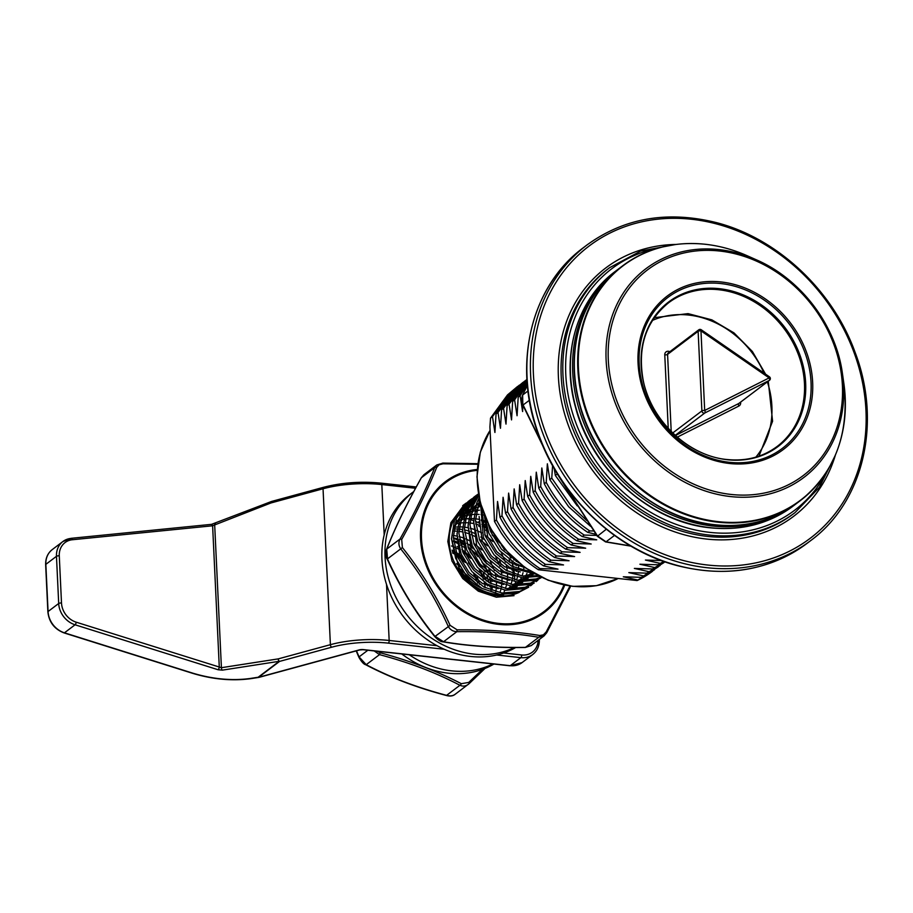 <?xml version="1.0" encoding="UTF-8"?>
<svg xmlns="http://www.w3.org/2000/svg" width="913" height="913" viewBox="0 0 913 913"><rect width="100%" height="100%" fill="white"/><g stroke="black" fill="none" stroke-linecap="round" stroke-linejoin="round"><path stroke-width="1.37" d="M477.819 464.272L443.067 463.804L439.073 464.797L436.711 467.388C427.912 489.163 416.248 513.186 401.697 539.469L402.393 547.572C421.315 571.378 437.213 597.296 450.086 625.337L457.128 629.844C487.907 629.571 515.468 631.454 539.823 635.516L543.383 634.855L546.191 631.933L569.974 586.02M546.191 631.933A2.123 0.582 29.1 0 1 546.716 632.777A2.123 0.582 29.1 0 1 546.613 632.857L544.08 635.882L538.738 637.297C514.681 633.131 487.382 631.248 456.831 631.682C452.928 631.522 450.018 629.662 448.112 626.09C435.524 598.289 419.786 572.611 400.875 549.078C398.593 545.848 398.319 542.505 400.02 539.047C414.559 513.106 426.12 489.311 434.691 467.661L436.825 464.957L442.577 463.211L436.825 464.945L423.929 474.703L421.384 477.727C406.856 503.668 395.295 527.463 386.724 549.112L387.569 559.144C400.145 586.956 415.894 612.623 434.805 636.156L443.535 641.748C467.593 645.913 494.892 647.785 525.432 647.363L531.183 645.628L525.295 647.477L538.738 637.297A2.123 1.278 -80.5 0 0 539.823 635.516M442.896 641.805A2.123 1.278 -80.5 0 0 443.022 641.828A2.123 1.278 -80.5 0 0 443.535 641.748L456.831 631.682L457.128 629.844M434.759 636.623L450.086 625.337M387.215 559.11L402.393 547.572M386.461 549.546A2.123 1.404 21.8 0 1 386.507 549.432A2.123 1.404 21.8 0 1 386.724 549.112L400.02 539.047A2.123 0.582 29.1 0 1 401.697 539.469M443.067 463.804L442.714 463.096L477.898 463.69M421.27 477.944A2.123 0.582 29.1 0 1 421.281 477.807A2.123 0.582 29.1 0 1 421.384 477.727L434.691 467.661A2.123 1.404 21.8 0 1 436.711 467.388M527.292 383.962L520.136 395.728L518.185 397.212L527.2 382.924M527.098 381.429L514.601 399.917L512.649 401.389L527.052 380.812M526.995 379.979L509.066 404.094L507.114 405.577L524.096 382.364L526.984 379.682M526.961 379.386L520.524 385.069L503.542 408.282L501.579 409.766L518.561 386.553L526.961 379.363M524.872 380.972L514.989 389.258L498.007 412.471L496.044 413.943L513.038 390.741L523.069 382.307M519.337 385.16L509.454 393.446L492.472 416.659L490.521 418.131L507.502 394.918L517.534 386.496M664.219 561.563L657.965 564.782L663.762 561.404M664.915 561.815L652.441 568.97L664.755 561.757M663.854 562.682L646.906 573.159L664.972 561.826M658.319 566.87L641.371 577.336L660.099 565.489M652.533 571.253A114.399 97.44 -127.1 0 1 652.27 571.447A114.399 97.44 -127.1 0 1 637.114 580.554L654.564 569.678M577.278 505.916L555.344 475.445L557.307 473.961L568.559 491.845M590.597 526.345L568.651 506.761L549.809 479.622L551.772 478.15L570.602 505.277L586.682 520.467M546.236 482.326C556.839 502.321 571.333 518.516 589.718 530.909L587.767 532.382C569.381 519.999 554.887 503.805 544.285 483.81L546.236 482.326L547.355 463.804L549.809 479.622M540.701 486.515C551.304 506.51 565.809 522.704 584.183 535.086L582.232 536.57C563.846 524.176 549.352 507.993 538.75 487.999L540.701 486.515L541.82 467.992L544.285 483.81M535.166 490.703C545.78 510.698 560.274 526.892 578.648 539.275L576.696 540.758C558.311 528.365 543.817 512.17 533.215 492.175L535.166 490.703L536.285 472.181L538.75 487.999M529.631 494.892C540.245 514.886 554.739 531.069 573.124 543.463L571.161 544.935C552.787 532.553 538.282 516.359 527.68 496.364L529.631 494.892L530.75 476.369L533.215 492.175M524.096 499.069C534.71 519.063 549.204 535.258 567.589 547.652L565.626 549.124C547.252 536.741 532.758 520.547 522.145 500.552L524.096 499.069L525.226 480.546L527.68 496.364M518.573 503.257C529.175 523.252 543.669 539.446 562.054 551.829L560.103 553.312C541.717 540.918 527.223 524.735 516.61 504.741L518.573 503.257L519.691 484.735L522.145 500.552M513.038 507.445C523.64 527.44 538.134 543.623 556.519 556.017L554.568 557.501C536.182 545.107 521.688 528.912 511.086 508.918L513.038 507.445L514.156 488.923L516.61 504.741M507.502 511.634C518.105 531.617 532.61 547.811 550.984 560.205L549.033 561.678C530.647 549.295 516.153 533.101 505.551 513.106L507.502 511.634L508.621 493.1L511.086 508.918M501.967 515.811C512.581 535.805 527.075 552 545.449 564.382L543.497 565.866C525.112 553.483 510.618 537.289 500.016 517.294L501.967 515.811L503.086 497.288L505.551 513.106M496.432 519.999C507.046 539.994 521.54 556.188 539.925 568.571L538.362 569.746A114.399 97.44 -127.1 0 1 501.351 533.112L494.481 521.483L496.432 519.999L497.551 501.477L500.016 517.294M593.724 530.989L589.718 530.909M587.767 532.382L595.984 534.299M596.748 535.417L584.183 535.086M582.232 536.57L596.725 539.823L578.648 539.275M576.696 540.758L591.19 544.011L573.124 543.463M571.161 544.935L585.655 548.188L567.589 547.652M565.626 549.124L580.12 552.376L562.054 551.829M560.103 553.312L574.585 556.565L556.519 556.017M554.568 557.501L569.05 560.753L550.984 560.205M549.033 561.678L563.526 564.93L545.449 564.382M543.497 565.866L557.991 569.119L539.925 568.571M637.114 580.554L538.362 569.746M637.788 580.04L623.305 576.788L641.371 577.336M643.323 575.863L628.84 572.611L646.906 573.159M648.858 571.675L634.364 568.422L652.441 568.97M654.393 567.487L639.899 564.234L657.965 564.782M659.928 563.31L645.434 560.057L661.423 560.559M522.909 405.258L522.601 411.546L520.136 395.728M518.185 397.212L517.066 415.735L514.601 399.917M512.649 401.389L511.531 419.912L509.066 404.094M507.114 405.577L505.996 424.1L503.542 408.282M501.579 409.766L500.461 428.288L498.007 412.471M496.044 413.943L494.926 432.477L492.472 416.659M490.521 418.131L489.916 426.964L494.481 521.483M551.772 478.15L552.582 465.63M554.168 468.426L555.344 475.445M487.553 585.918L487.12 584.012M486.287 580.953L483.319 573.227M453.647 541.603L458.041 543.6M460.54 544.958L466.223 548.679M469.99 551.703L485.191 571.8M487.028 576.194L489.003 582.597M489.596 585.324L489.847 586.785M489.414 570.294L488.843 569.039M484.655 561.541L479.759 555.07M473.642 548.93L469.898 545.928M464.192 542.196L462.4 541.204M478.754 526.162L480.17 526.869M485.545 529.985L488.352 531.937M492.118 534.961L499.696 542.847M501.317 544.947L504.581 549.877M509.169 559.452L510.241 562.613M511.725 568.582L511.988 570.043M516.13 571.23L516.062 570.511M515.217 564.999L514.795 563.081M513.951 560.034L513.3 558.026M486.321 525.454L484.529 524.461M479.439 522.088L478.652 521.779M468.369 518.949L466.509 518.675M481.311 520.672L485.705 522.681M470.081 500.073L468.209 501.499L454.537 519.919L451.479 538.727L455.655 558.311L466.383 575.749L481.984 588.417L500.016 594.431L517.705 592.914L528.707 587.219L519.577 591.487L501.899 593.005L483.856 586.991L468.255 574.323L457.527 556.896L453.35 537.301L456.42 518.504L470.081 500.073L471.953 498.749M532.359 584.366L530.579 585.804M475.616 495.885L473.744 497.311L460.072 515.742L457.002 534.539L461.179 554.123L471.918 571.561L487.508 584.229L505.551 590.243L523.229 588.725L534.231 583.03L525.112 587.299L507.434 588.828L489.391 582.814L473.79 570.146L463.062 552.707L458.885 533.112L461.955 514.316L475.616 495.885L477.488 494.561M537.894 580.177L536.114 581.615M478.389 493.807L465.607 511.554L462.537 530.35L466.714 549.934L477.442 567.372L493.043 580.04L511.086 586.055L528.764 584.537L541.649 577.427L530.647 583.122L512.958 584.64L494.926 578.625L479.325 565.957L468.597 548.519L464.42 528.935L467.49 510.127L478.423 493.967M478.56 494.812L471.142 507.366L468.072 526.162L472.249 545.757L482.977 563.195L498.578 575.863L516.621 581.866L534.299 580.348L541.329 577.278M540.895 577.062L536.182 578.933L518.493 580.451L500.461 574.437L484.86 561.769L474.121 544.331L469.955 524.747L473.014 505.95L478.697 495.565M514.042 595.675L496.364 597.193L478.321 591.179L462.72 578.511L451.992 561.073L447.815 541.489L450.885 522.692L464.557 504.261L466.417 502.926M467.41 502.287L469.396 501.123M470.446 500.564L472.557 499.548M473.676 499.08L475.913 498.247M477.339 496.318L475.182 497.265M474.109 497.79L472.078 498.909M471.062 499.525L469.156 500.803M472.945 498.099L474.931 496.934M475.981 496.375L478.092 495.371M478.469 494.241L477.613 494.72M476.597 495.337L474.692 496.615M479.142 497.813L476.677 503.177L473.607 521.985L477.784 541.569L488.512 559.007L504.113 571.675L521.882 577.655L539.366 576.308M538.156 575.692L522.042 575.977L505.985 570.248L490.395 557.581L479.656 540.154L475.479 520.558L479.496 499.457M480.626 503.999L483.319 537.38L494.047 554.819L509.648 567.487L534.71 573.821M532.165 572.337L511.52 566.071L495.919 553.404L485.191 535.965L481.562 507.251M484.837 516.541L488.854 533.203L499.582 550.63L515.183 563.298L524.747 567.441M518.63 562.728L501.454 549.215L490.726 531.777L488.227 524.13M494.321 535.052L509.386 554.18M484.312 515.217L487.713 536.718L496.843 551.68L510.139 562.556L525.078 567.681M479.12 516.45L482.178 540.907L491.308 555.857L504.604 566.733L520.307 571.96M528.867 571.995L531.058 571.664M480.5 503.531L475.993 511.668M470.069 519.474A56.663 48.263 -127.1 0 1 473.585 520.65L476.643 545.095L485.773 560.046L499.069 570.922L514.772 576.149M523.332 576.171L532.245 573.843M480.124 502.093L477.602 504.535M475.365 507.183L470.457 515.856M468.049 524.815L471.108 549.284L480.238 564.234L493.534 575.11L509.249 580.326M517.808 580.36L526.721 578.02M529.631 576.617L533.82 573.843M480.181 502.298L477.841 503.759M475.993 505.117L472.067 508.724M469.83 511.371L464.922 520.045M462.514 529.004L465.573 553.461L474.703 568.422L487.999 579.299L503.714 584.514M512.273 584.548L521.186 582.209M524.096 580.794L528.285 578.032M529.962 576.617L532.644 573.843M480.569 503.793L477.442 505.049M475.741 505.882L472.306 507.948M470.457 509.306L466.532 512.912M464.295 515.56L459.387 524.233M456.991 533.192L460.038 557.649L469.168 572.599L482.463 583.475L498.178 588.702M506.738 588.725L515.651 586.397M518.561 584.982L522.75 582.209M524.427 580.794L527.121 578.032M528.273 576.594L530.202 573.741M480.033 506.635L476.814 507.411M475.159 507.936L471.907 509.237M470.206 510.07L466.783 512.125M464.922 513.494L460.997 517.089M458.76 519.737L453.864 528.41M513.026 589.17L517.226 586.397M518.892 584.982L521.585 582.22M522.738 580.782L524.678 577.929M525.523 576.434L526.949 573.398M527.577 571.789L528.205 569.826M482.475 510.127L481.208 510.127M479.473 510.196L476.175 510.538M474.498 510.824L471.279 511.6M469.624 512.125L466.372 513.414M464.683 514.247L461.248 516.313M513.585 588.965L516.05 586.397M517.203 584.971L519.143 582.117M519.999 580.611L521.426 577.587M522.042 575.977L523.046 572.679M523.446 570.887L523.994 567.19M484.267 515.08L480.991 514.578M479.154 514.407L475.673 514.316M473.938 514.384L470.64 514.727M468.974 515.012L465.744 515.788M464.089 516.313L460.848 517.603M511.679 589.147L513.608 586.306M514.464 584.799L515.891 581.775M516.507 580.154L517.511 576.856M517.911 575.076L518.458 571.378M518.607 569.347L518.595 565.044M485.419 521.118L481.231 519.828M479.211 519.36L475.468 518.767M473.619 518.595L470.149 518.504M465.47 518.755L468.403 518.607L465.105 518.915M463.439 519.2L460.209 519.976M458.554 520.49L457.196 520.992M508.929 588.988L510.356 585.963M510.972 584.343L511.976 581.045M512.376 579.264L512.923 575.567M513.083 573.535L513.06 569.233M512.866 566.79L511.919 561.347M510.995 558.003L509.785 554.59M492.586 532.199L490.247 530.544M487.234 528.707L482.201 526.219M479.884 525.306L475.696 524.016M473.676 523.548L469.933 522.955M468.084 522.784L464.614 522.692M462.88 522.75L459.57 523.092M457.904 523.377L455.496 523.925M504.159 591.635L504.821 590.14M505.448 588.531L506.441 585.233M506.841 583.441L507.4 579.755M507.548 577.724L507.537 573.41M507.331 570.967L506.384 565.535M505.46 562.18L501.203 552.422M493.02 541.603L484.712 534.733M481.71 532.884L476.666 530.396M474.349 529.494L470.161 528.205M468.141 527.737L464.397 527.132M462.549 526.961L459.079 526.869M457.345 526.938L454.035 527.28M500.164 591.955L500.906 589.41M501.305 587.63L501.865 583.932M502.013 581.901L502.002 577.598M501.796 575.156L500.849 569.723M499.936 566.368L495.679 556.61M487.485 545.791L479.177 538.921M476.175 537.072L471.142 534.584M468.814 533.671L464.626 532.382M462.606 531.925L458.862 531.32M457.014 531.149L453.544 531.058M495.782 591.818L496.33 588.12M496.478 586.089L496.467 581.786M496.261 579.344L495.314 573.9M494.401 570.557L490.144 560.799M481.961 549.968L473.642 543.109M470.64 541.261L465.607 538.773M463.279 537.86L459.091 536.57M457.071 536.102L453.327 535.509M490.943 590.277L490.932 585.963M490.726 583.533L489.79 578.089M488.866 574.745L484.609 564.976M476.426 554.157L468.107 547.286M465.105 545.438L460.072 542.961M457.755 542.048L453.567 540.758M485.191 587.71L484.255 582.277M483.331 578.922L479.074 569.164M470.891 558.345L462.583 551.475M459.57 549.626L454.537 547.138M452.22 546.236L451.49 545.974M477.796 583.11L473.539 573.353M465.356 562.522L457.048 555.663M454.035 553.814L452.677 553.073M469.453 580.257L468.004 577.53M459.821 566.711L456.591 563.698M258.858 677.389A2.123 1.187 -98.8 0 1 258.744 677.423A2.123 1.187 -98.8 0 1 258.413 677.389A2.123 1.187 -98.8 0 1 258.139 677.252L279.207 661.309L222.35 670.142L218.116 669.754L75.071 624.789L64.446 632.823L193.008 673.235C212.98 679.169 232.016 680.927 250.116 678.496L258.139 677.252A2.123 1.803 -127.1 0 0 258.516 677.332L359.208 649.908A4.234 1.392 -2.7 0 1 363.408 649.611L510.241 665.68L520.866 657.645L496.695 654.998M215.422 523.457A2.123 1.05 68.7 0 0 215.126 523.491A2.123 1.05 68.7 0 0 214.681 524.941L212.615 525.785L72.355 539.743A19.07 16.24 52.9 0 0 59.277 555.857L61.502 603.037A19.07 16.24 52.9 0 0 76.236 622.198L221.414 667.7A2.123 1.187 81.2 0 0 222.35 670.142M211.257 524.45A2.123 0.981 84.3 0 1 211.519 524.347A2.123 0.981 84.3 0 1 212.615 525.785L219.28 667.163A2.123 0.708 107.4 0 1 218.116 669.754M271.469 501.488A2.123 1.05 68.7 0 0 271.366 501.522A2.123 1.05 68.7 0 0 270.921 502.972L214.681 524.941L221.414 667.7L278.271 658.878A2.123 1.187 81.2 0 0 279.207 661.309A2.123 1.803 -127.1 0 0 279.583 661.4A2.123 1.118 -105.2 0 1 278.271 658.878L330.392 644.681L323.042 488.775L270.921 502.972A2.123 1.118 -105.2 0 1 271.583 501.442L323.704 487.257A2.123 1.118 -105.2 0 0 323.042 488.775A59.322 19.481 177.3 0 1 381.817 484.563L384.19 534.892M250.116 678.496A2.123 1.187 -98.8 0 0 250.721 678.667L258.744 677.423A2.123 2.123 0 0 0 258.972 677.378A2.123 1.118 -105.2 0 1 258.516 677.332L279.583 661.4L331.704 647.203A2.123 1.118 -105.2 0 1 330.392 644.681A59.322 19.481 -2.7 0 1 389.166 640.47L437.03 645.708M271.583 501.442A2.123 2.123 0 0 0 271.366 501.522L211.519 524.347L71.26 538.305A2.123 0.981 84.3 0 1 72.355 539.743M409.252 654.769A93.217 79.397 52.9 0 0 448.956 670.519A93.217 79.397 52.9 0 0 492.929 663.922M401.766 653.948A93.217 79.397 52.9 0 0 445.864 672.87A93.217 79.397 52.9 0 0 493.956 664.036M453.384 538.156A56.663 48.263 -127.1 0 1 457.447 540.017M459.73 541.249A56.663 48.263 -127.1 0 1 464.797 544.422M467.901 546.716A56.663 48.263 -127.1 0 1 478.013 556.679M481.813 561.815A56.663 48.263 -127.1 0 1 488.375 574.368M489.665 578.009A56.663 48.263 -127.1 0 1 491.217 583.772M491.708 586.317A56.663 48.263 -127.1 0 1 492.244 590.175M565.204 485.625L597.479 535.92L606.038 541.82A2.123 1.141 100.2 0 1 605.57 541.911L630.986 546.157M527.406 385.297L522.658 394.998L522.818 405.064C522.27 401.378 520.433 404.094 522.464 395.249A2.123 1.312 25.9 0 1 522.658 394.998L527.999 390.958M522.373 395.626A2.123 1.312 25.9 0 1 522.464 395.249L527.394 385.183M606.323 529.22L597.353 536.296L605.57 541.911M672.698 432.99L701.88 410.918A2.123 0.696 -2.7 0 1 704.688 410.462A2.123 1.096 63.2 0 1 704.836 412.973L675.232 435.364M700.922 329.878L704.688 410.462L769.123 377.902A2.123 1.096 63.2 0 1 769.282 380.413L704.836 412.973A2.123 1.803 52.9 0 1 701.88 410.918L698.125 331.293L667.574 354.392L671.215 431.529M769.123 377.902L769.442 376.829L701.241 329.764A2.123 2.123 0 0 0 698.765 329.821A2.123 1.803 52.9 0 0 698.125 331.293A2.123 0.696 -2.7 0 1 700.933 330.837L769.123 377.902M377.24 651.266L380.15 652.749C410.382 660.932 437.441 671.249 461.327 683.7L468.723 682.422L482.418 669.423M356.481 650.821L359.06 656.892L366.204 664.687C389.76 677.149 416.556 687.375 446.605 695.352L459.912 685.286C463.199 686.736 466.258 686.211 469.065 683.7A2.123 0.673 -133.6 0 0 469.088 683.677L485.02 668.43L469.065 683.7L455.085 694.348C452.985 696.071 450.109 696.459 446.457 695.512L446.605 695.352C450.463 696.368 453.51 695.832 455.758 693.766M461.327 683.7A2.123 1.05 -62.5 0 1 459.912 685.286C436.346 672.824 409.549 662.61 379.511 654.632L374.193 650.935M468.232 684.408L469.088 683.677A2.123 0.673 -133.6 0 0 468.723 682.422M365.542 664.641A2.123 1.05 -62.5 0 0 365.634 664.698A2.123 1.05 -62.5 0 0 366.204 664.687L379.511 654.632L380.15 652.749M446.434 695.501L446.457 695.512C416.465 687.569 389.531 677.286 365.634 664.687C363.842 664.333 361.616 661.902 358.957 657.417L356.184 650.901M358.992 657.486A2.123 0.845 -23.5 0 1 358.946 657.417A2.123 0.845 -23.5 0 1 359.06 656.892L367.859 650.239M413.783 491.525A93.217 79.397 52.9 0 0 413.384 491.833A93.217 79.397 52.9 0 0 391.221 586.648A93.217 79.397 52.9 0 0 473.767 654.119A93.217 79.397 52.9 0 0 514.396 647.511M413.384 491.833L410.291 494.173A93.217 79.397 52.9 0 0 388.116 588.999A93.217 79.397 52.9 0 0 470.663 656.458A93.217 79.397 52.9 0 0 515.719 647.511M475.513 521.414A56.663 48.263 -127.1 0 1 479.576 523.286M481.87 524.507A56.663 48.263 -127.1 0 1 486.926 527.68M490.03 529.985A56.663 48.263 -127.1 0 1 492.472 532.005M508.712 553.483A56.663 48.263 -127.1 0 1 510.504 557.638M511.794 561.267A56.663 48.263 -127.1 0 1 513.346 567.03M513.848 569.586A56.663 48.263 -127.1 0 1 514.43 574.026M514.59 576.092A56.663 48.263 -127.1 0 1 514.681 579.812M564.736 585.13A81.999 69.845 -127.1 0 1 537.768 616.766A81.999 69.845 -127.1 0 1 433.995 581.398A81.999 69.845 -127.1 0 1 452.175 477.214A81.999 69.845 -127.1 0 1 477.259 469.476M477.202 470.343A81.052 69.034 52.9 0 0 434.793 580.93A81.052 69.034 52.9 0 0 504.193 623.784A81.052 69.034 52.9 0 0 563.892 584.959M481.322 588.052A46.164 39.327 -127.1 0 1 458.783 567.772M516.244 560.696A45.547 38.791 -127.1 0 1 516.381 561.506M516.701 564.108A45.547 38.791 -127.1 0 1 516.815 565.604M516.826 570.796A45.547 38.791 -127.1 0 1 516.792 571.378M519.132 592.411A51.721 44.052 -127.1 0 1 456.614 568.616M456.705 515.115A50.226 42.774 52.9 0 0 457.459 568.183A50.226 42.774 52.9 0 0 503.508 594.728M480.135 506.144A45.547 38.791 52.9 0 0 478.572 506.43M475.342 507.263A45.547 38.791 52.9 0 0 472.466 508.301M470.492 509.18A45.547 38.791 52.9 0 0 467.148 511.063M465.322 512.307A45.547 38.791 52.9 0 0 465.014 512.547L461.464 515.662M481.277 520.342A45.547 38.791 -127.1 0 1 485.556 521.894M721.076 281.957A96.207 81.942 -127.1 0 1 812.65 382.285A96.207 81.942 -127.1 0 1 729.635 463.507A96.207 81.942 -127.1 0 1 638.05 363.18A96.207 81.942 -127.1 0 1 721.076 281.957M729.304 462.286A94.712 80.664 52.9 0 0 811.041 382.33A94.712 80.664 52.9 0 0 720.882 283.566A94.712 80.664 52.9 0 0 639.157 363.522A94.712 80.664 52.9 0 0 729.304 462.286M726.782 459.638A90.033 76.681 52.9 0 0 777.089 446.491A90.033 76.681 52.9 0 0 798.498 354.906A90.033 76.681 52.9 0 0 718.771 289.741A90.033 76.681 52.9 0 0 668.464 302.876C645.753 321.49 637.331 347.294 643.197 380.276C650.98 420.608 688.687 456.135 727.102 459.524C746.138 461.407 762.8 457.059 777.089 446.491M719.364 288.679A90.649 77.217 -127.1 0 1 805.665 383.209A90.649 77.217 -127.1 0 1 727.433 459.741A90.649 77.217 -127.1 0 1 641.143 365.211A90.649 77.217 -127.1 0 1 719.364 288.679M719.056 249.614A130.879 111.466 -127.1 0 1 756.5 259.874A130.879 111.466 -127.1 0 1 842.425 373.485A130.879 111.466 -127.1 0 1 730.697 496.581A130.879 111.466 -127.1 0 1 606.118 360.099A130.879 111.466 -127.1 0 1 719.056 249.614M731.096 494.447A128.995 109.868 52.9 0 0 842.402 385.548A128.995 109.868 52.9 0 0 719.615 251.029A128.995 109.868 52.9 0 0 608.309 359.927A128.995 109.868 52.9 0 0 731.096 494.447M832.61 461.088A147.233 125.401 -127.1 0 1 800.233 500.701A147.233 125.401 -127.1 0 1 717.972 522.19A147.233 125.401 -127.1 0 1 587.584 415.62A147.233 125.401 -127.1 0 1 622.598 265.854A147.233 125.401 -127.1 0 1 669.526 245.483M619.276 268.365L622.598 265.854C646.324 248.325 673.851 241.135 705.19 244.25C719.501 245.837 733.55 249.683 747.336 255.8A146.993 125.207 52.9 0 0 705.281 244.273A146.993 125.207 52.9 0 0 578.443 368.373A146.993 125.207 52.9 0 0 718.36 521.665A146.993 125.207 52.9 0 0 843.852 383.403C849.683 433.276 835.144 472.375 800.233 500.701L796.912 503.211C773.185 520.741 745.659 527.931 714.32 524.815C654.313 519.303 595.573 466.828 579.584 404.562C564.702 352.133 580.794 296.691 619.276 268.365A147.233 125.401 52.9 0 0 584.252 418.143A147.233 125.401 52.9 0 0 714.639 524.713A147.233 125.401 52.9 0 0 796.912 503.211M490.076 430.411A100.624 85.708 52.9 0 0 490.213 527.349A100.624 85.708 52.9 0 0 573.056 586.26A100.624 85.708 52.9 0 0 618.204 578.488L596.429 585.69L572.736 586.363L548.199 580.257L525.146 567.726L505.231 549.672L489.893 527.406L480.238 502.527L476.963 476.837L480.318 452.186L490.076 430.343M792.929 506.224C769.203 523.754 741.676 530.955 710.337 527.828C650.33 522.316 591.59 469.841 575.601 407.575C560.708 355.146 576.811 299.704 615.294 271.378A147.233 125.401 52.9 0 0 580.269 421.155A147.233 125.401 52.9 0 0 710.656 527.725A147.233 125.401 52.9 0 0 792.929 506.224L795.143 504.558A147.233 125.401 -127.1 0 1 712.87 526.048A147.233 125.401 -127.1 0 1 582.483 419.478A147.233 125.401 -127.1 0 1 617.496 269.7L618.386 269.038M492.586 586.705A45.022 38.346 -127.1 0 1 492.564 587.607M502.88 572.828A45.022 38.346 52.9 0 0 502.584 570.796M501.123 564.599A45.022 38.346 52.9 0 0 499.639 560.434M484.267 539.594A45.022 38.346 52.9 0 0 480.797 537.004M475.228 533.717A45.022 38.346 52.9 0 0 470.606 531.697M468.426 530.944A45.022 38.346 52.9 0 0 464.455 529.894M462.526 529.529A45.022 38.346 52.9 0 0 458.919 529.095M457.139 529.004A45.022 38.346 52.9 0 0 453.772 529.061M453.373 537.837A45.022 38.346 -127.1 0 1 457.299 538.83M459.456 539.537A45.022 38.346 -127.1 0 1 464.009 541.466M469.487 544.582A45.022 38.346 -127.1 0 1 472.729 546.91M477.214 550.847A45.022 38.346 -127.1 0 1 487.006 564.108M489.448 569.552A45.022 38.346 -127.1 0 1 491.536 576.582M492.073 579.493A45.022 38.346 -127.1 0 1 492.324 581.421M59.277 555.857A2.123 0.696 -2.7 0 0 56.469 556.314L45.844 564.348L48.069 611.527L58.694 603.493L56.469 556.314A21.182 18.043 -127.1 0 1 62.906 541.523A21.182 18.043 -127.1 0 1 70.997 538.408A2.123 0.981 84.3 0 1 71.26 538.305L62.906 541.523L52.292 549.558A21.182 18.043 52.9 0 0 45.844 564.348A2.123 0.696 -2.7 0 0 45.65 564.668C45.502 558.22 47.704 553.187 52.292 549.558M386.519 584.366L389.166 640.47A2.123 0.867 -83.8 0 1 388.379 643.14A57.199 18.785 177.3 0 0 331.704 647.203M503.634 653L521.665 654.975A19.07 16.24 52.9 0 0 538.122 640.378M415.552 488.261L381.817 484.563A2.123 0.867 -83.8 0 0 381.155 483.137L416.248 486.971M444.232 649.257L388.379 643.14M64.093 632.926C54.426 629.194 49.028 622.164 47.875 611.847A2.123 0.696 -2.7 0 1 48.069 611.527A21.182 18.043 52.9 0 0 64.446 632.823A2.123 0.708 -72.6 0 1 64.093 632.926L192.654 673.338A2.123 0.708 -72.6 0 0 193.008 673.235M76.236 622.198A2.123 0.708 -72.6 0 1 75.071 624.789A21.182 18.043 -127.1 0 1 58.694 603.493A2.123 0.696 -2.7 0 1 61.502 603.037M362.803 649.565A2.123 0.867 -83.8 0 0 363.077 649.714L509.922 665.782A2.123 0.867 96.2 0 0 510.241 665.68A21.182 18.043 52.9 0 0 522.088 662.587L532.701 654.553A21.182 18.043 -127.1 0 1 520.866 657.645A2.123 0.867 96.2 0 0 521.665 654.975M522.088 662.587L509.922 665.782A2.123 0.867 96.2 0 1 509.625 665.611M360.007 649.725A2.123 1.118 -105.2 0 1 359.665 649.953L363.077 649.714A2.123 0.867 -83.8 0 0 363.408 649.611M258.972 677.378L359.665 649.953A2.123 1.118 -105.2 0 1 359.208 649.908M835.178 455.781A155.712 132.625 -127.1 0 1 685.343 535.086A155.712 132.625 -127.1 0 1 558.311 374.741A155.712 132.625 -127.1 0 1 675.335 244.456M607.91 268.993A153.589 130.81 52.9 0 0 567.783 414.479A153.589 130.81 52.9 0 0 686.416 532.473A153.589 130.81 52.9 0 0 793.214 513.973L794.995 512.638A153.589 130.81 -127.1 0 1 688.197 531.126A153.589 130.81 -127.1 0 1 569.552 413.133A153.589 130.81 -127.1 0 1 609.679 267.646L607.91 268.993M658.216 248.074A151.467 129.007 52.9 0 0 566.539 384.008A151.467 129.007 52.9 0 0 689.269 528.513A151.467 129.007 52.9 0 0 827.041 471.256M678.188 565.661A185.362 157.881 52.9 0 0 807.081 543.338C769.773 570.385 726.691 577.861 677.834 565.763C615.476 549.9 558.813 495.782 537.415 431.701C512.615 362.313 531.731 285.529 583.43 247.663A185.362 157.881 52.9 0 0 534.995 423.255A185.362 157.881 52.9 0 0 678.188 565.661M586.968 244.981C624.275 217.945 667.357 210.469 716.214 222.567C777.111 238.088 832.69 290.014 855.07 352.258C882.106 422.73 863.481 502.013 810.618 540.656A185.362 157.881 -127.1 0 1 681.726 562.979A185.362 157.881 -127.1 0 1 538.544 420.573A185.362 157.881 -127.1 0 1 586.968 244.981L583.43 247.663M682.81 560.365A183.251 156.077 52.9 0 0 865.296 436.072A183.251 156.077 52.9 0 0 716.557 223.947A183.251 156.077 52.9 0 0 534.059 348.23A183.251 156.077 52.9 0 0 682.81 560.365M529.357 400.282L523.126 404.984L541.888 443.501M614.495 535.429L606.038 541.82L630.621 545.94M755.85 457.139A87.386 74.432 52.9 0 0 767.354 381.896M763.976 373.052A87.386 74.432 52.9 0 0 688.71 315.065A87.386 74.432 52.9 0 0 652.441 320.417M675.403 435.512L738.743 403.512A2.123 1.096 -116.8 0 0 738.902 406.023A4.234 3.606 52.9 0 0 740.58 402.154M738.902 406.023L677.275 437.156M668.236 428.402L664.767 354.86A2.123 0.696 177.3 0 0 667.574 354.392A2.123 1.803 52.9 0 1 668.225 352.92L698.765 329.821M669.834 351.699A4.234 3.606 52.9 0 0 664.767 354.86M739.176 403.181A2.123 1.803 52.9 0 1 738.743 403.512L769.282 380.413A2.123 1.803 52.9 0 0 769.522 380.264A2.123 2.123 0 0 0 769.442 376.829M476.826 579.778A45.547 38.791 52.9 0 0 474.383 574.22M464.066 560.251A45.547 38.791 52.9 0 0 456.5 554.157M453.613 552.399A45.547 38.791 52.9 0 0 452.369 551.714M452.049 550.151A46.164 39.327 -127.1 0 1 453.156 550.71M455.872 552.251A46.164 39.327 -127.1 0 1 462.435 557.01M468.312 562.842A46.164 39.327 -127.1 0 1 473.139 569.381M476.985 576.708A46.164 39.327 -127.1 0 1 479.587 584.377M485.362 584.971A50.226 42.774 52.9 0 0 484.837 582.642M483.879 579.321A50.226 42.774 52.9 0 0 479.987 570.111M469.579 556.017A50.226 42.774 52.9 0 0 461.898 549.592M458.999 547.697A50.226 42.774 52.9 0 0 457.025 546.545M480.364 587.481L458.851 567.76L451.467 538.248M516.621 571.333L516.655 570.739M516.598 565.524L516.461 563.994M516.107 561.347L515.959 560.434M570.739 586.123L546.716 632.777L544.08 635.882L531.183 645.628M525.295 647.477C494.835 647.91 467.41 646.027 443.022 641.816C440.888 641.862 438.126 640.116 434.725 636.578C415.826 613.091 399.985 587.276 387.226 559.133C385.834 557.398 385.594 554.168 386.507 549.432C395.044 527.851 406.639 503.976 421.292 477.807L423.929 474.703M485.602 522.156L481.299 520.57M463.473 518.995L461.795 519.28M458.68 520.045L457.596 520.387M454.081 527.052L459.228 518.173M747.336 255.8L756.5 259.874C800.906 279.058 836.057 325.519 842.425 373.485L843.852 383.403M462.674 505.676L464.557 504.261M617.496 269.7L615.294 271.378M795.143 504.558L796.022 503.885M532.701 654.553C537.289 650.923 539.492 645.89 539.343 639.454M381.155 483.137C361.103 481.185 341.953 482.566 323.704 487.257M250.721 678.667C232.13 681.166 212.775 679.386 192.654 673.338M47.875 611.847L45.65 564.668M492.084 581.319L491.799 579.333M491.228 576.388L488.98 569.153M486.218 563.275L477.784 551.851M472.98 547.48L466.726 543.189M464.089 541.774L459.49 539.777M457.333 539.047L453.373 538.008M794.995 512.638L819.349 487.359L835.372 455.176M810.618 540.656L807.081 543.338M675.974 244.433L640.641 251.086L609.679 267.646M522.818 405.064L543.452 447.176M562.83 482.212L597.353 536.296M758.965 456.146L772.592 421.224L768.255 381.223M765.585 374.17L752.392 351.505L733.961 332.868L711.878 319.87L688.06 313.627L654.244 317.69M738.971 403.363L769.522 380.264"/></g></svg>
